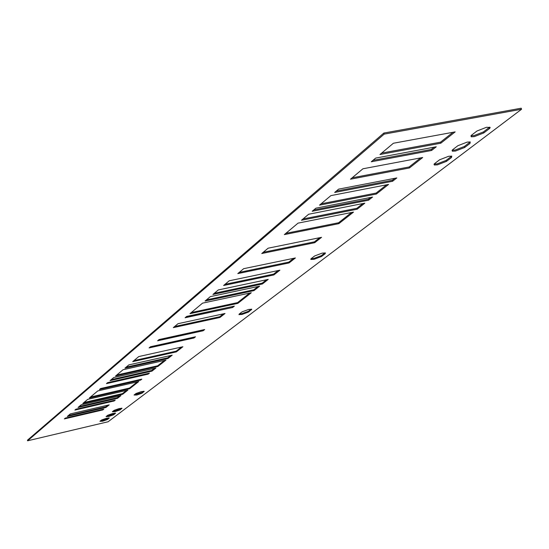 <?xml version="1.0" encoding="UTF-8"?>
<svg xmlns="http://www.w3.org/2000/svg" width="549" height="549" viewBox="0 0 549 549"><rect width="100%" height="100%" fill="white"/><g stroke="black" fill="none" stroke-linecap="round" stroke-linejoin="round"><path stroke-width="0.82" d="M383.847 133.05L521.207 108.208L521.55 109.251L108.084 421.769L27.608 440.792L27.45 440.195L383.847 133.05L384.183 134.128L521.55 109.251M114.933 413.102L113.519 414.186L106.424 416.286M121.377 408.188L119.908 409.307L112.717 411.441M143.55 391.265L141.882 392.542L134.368 394.772M251.202 309.135L248.395 311.276L241.931 313.644L239.295 313.987M451.683 156.101L446.124 160.411L437.169 163.87L434.115 164.062M470.225 141.937L464.379 146.48L455.176 150.049L452.108 150.227M489.626 127.114L483.463 131.925L474.007 135.603L470.918 135.761M325.138 253.748L325.406 252.931L322.167 253.13L314.728 255.916L311.146 258.675L310.892 259.464L314.152 259.265L321.508 256.513L325.138 253.748L324.884 252.911L321.261 255.683L313.898 258.435L311.07 258.737M108.654 417.899L107.295 418.935L100.289 421.008M107.844 405.189L105.744 406.85L68.385 415.545M119.565 395.918L117.328 397.689L79.159 406.514M126.524 390.421L122.468 393.626L83.942 402.513M137.339 381.871L129.489 388.081L90.475 397.037M147.949 373.485L107.652 382.639M154.461 368.331L151.792 370.445L111.248 379.634M164.48 360.412L157.68 365.785L116.731 375.036M170.677 355.512L167.795 357.79L126.16 367.144M181.328 347.092L176.167 351.175L133.963 360.604M193.914 337.141L150.378 346.851M203.096 329.88L158.908 339.701M223.374 313.85L219.744 316.718L174.63 326.531M232.68 306.493L186.44 316.636M249.61 293.104L237.593 302.602L191.306 312.559M257.934 286.523L253.768 289.81L206.431 299.891M266.485 279.764L262.182 283.16L214.295 293.296M278.123 270.554L273.635 274.109L225.015 284.32M319.676 237.703L314.474 241.821L263.252 252.286M362.875 203.549L356.877 208.291L303.027 218.962M370.602 197.441L368.31 199.253L313.754 209.972M386.558 184.828L376.134 193.07L321.103 203.816M394.793 178.315L392.281 180.298L336.269 191.107M420.609 157.906L409.135 166.971L352.122 177.828M434.177 147.173L431.281 149.465L372.956 160.377M453.007 132.288L440.497 142.177L381.624 153.109M351.573 212.484L338.589 222.75L285.864 233.339M293.585 258.332L288.836 262.093L239.24 272.4M27.608 440.792L384.183 134.128M106.053 416.574L108.798 416.499L113.684 414.776L115.592 413.171L112.73 413.486L107.81 415.222L106.053 416.574M112.36 411.716L115.118 411.661L120.073 409.911L122.036 408.257L119.154 408.573L114.158 410.329L112.36 411.716M134.038 395.026L136.845 395.019L142.061 393.173L144.202 391.348L141.251 391.65L136.001 393.509L134.038 395.026M239.179 314.083L238.966 314.632L242.15 314.392L248.622 312.024L251.751 309.245L248.567 309.478L242.047 311.873L239.179 314.083M434.582 163.643L434.307 165.009L437.478 164.837L446.44 161.379L451.491 157.536L451.772 156.122L448.643 156.287L439.577 159.8L434.582 163.643M452.63 149.747L452.369 151.208L455.498 151.044L464.701 147.475L469.978 143.454L470.253 141.937L467.172 142.102L457.852 145.725L452.63 149.747M471.509 135.212L471.255 136.783L474.336 136.619L483.793 132.933L489.715 128.397L490.168 127.464L486.551 127.265L476.971 131.005L471.509 135.212M99.911 421.303L102.636 421.213L107.453 419.518L109.313 417.961L106.472 418.276L101.62 419.985L99.911 421.303M103.836 409.108L102.773 409.952L64.37 418.908L65.358 418.077L103.836 409.108M109.203 404.874L105.916 407.468L67.287 416.465L70.334 413.905L109.203 404.874M115.256 400.097L114.137 400.983L74.911 410.076L75.947 409.204L115.256 400.097M120.958 395.603L117.507 398.32L78.04 407.454L81.245 404.771L120.958 395.603M127.931 390.099L122.647 394.264L82.81 403.46L87.716 399.349L127.931 390.099M138.767 381.541L129.667 388.726L89.329 397.998L97.784 390.915L138.767 381.541M141.827 379.133L140.585 380.114L99.465 389.502L100.618 388.534L141.827 379.133M149.403 373.148L148.127 374.157L106.479 383.627L107.666 382.632L149.403 373.148M155.937 368.002L151.984 371.117L110.061 380.629L113.732 377.547L155.937 368.002M165.976 360.075L157.872 366.471L115.53 376.044L123.072 369.731L165.976 360.075M172.187 355.176L167.987 358.483L124.939 368.159L128.843 364.893L172.187 355.176M182.865 346.748L176.366 351.875L132.728 361.633L138.773 356.569L182.865 346.748M195.485 336.791L193.969 337.985L149.108 347.915L150.515 346.735L195.485 336.791M204.681 329.53L203.123 330.766L157.632 340.778L159.086 339.557L204.681 329.53M225.015 313.493L219.964 317.473L173.319 327.629L178.02 323.69L225.015 313.493M234.341 306.129L232.611 307.495L185.102 317.754L186.715 316.409L234.341 306.129M251.305 292.741L237.82 303.384L189.961 313.685L202.533 303.151L251.305 292.741M259.65 286.159L254.009 290.613L205.052 301.044L210.322 296.632L259.65 286.159M268.221 279.393L262.422 283.97L212.909 294.463L218.317 289.927L268.221 279.393M279.894 270.183L273.882 274.932L223.601 285.501L229.214 280.8L279.894 270.183M321.536 237.326L314.735 242.692L261.77 253.521L268.125 248.196L321.536 237.326M364.824 203.164L357.166 209.21L301.47 220.266L308.648 214.247L364.824 203.164M372.572 197.057L368.599 200.186L312.182 211.29L315.908 208.167L372.572 197.057M388.562 184.437L376.422 194.017L319.518 205.148L330.896 195.616L388.562 184.437M396.817 177.924L392.583 181.266L334.664 192.459L338.637 189.131L396.817 177.924M422.682 157.508L409.444 167.96L350.482 179.2L362.91 168.79L422.682 157.508M436.283 146.782L431.603 150.474L371.282 161.777L375.681 158.091L436.283 146.782M455.155 131.89L440.82 143.2L379.942 154.523L393.407 143.241L455.155 131.89M353.508 212.099L338.863 223.649L284.341 234.615L298.045 223.134L353.508 212.099M243.681 268.681L295.383 257.961L289.09 262.93L237.799 273.608L243.681 268.681M102.615 409.396L102.773 409.952M105.744 406.85L105.916 407.468M113.972 400.393L114.137 400.983M117.328 397.689L117.507 398.32M122.468 393.626L122.647 394.264M129.489 388.081L129.667 388.726M140.4 379.455L140.585 380.114M147.935 373.492L148.127 374.157M151.792 370.445L151.984 371.117M157.68 365.785L157.872 366.471M167.795 357.79L167.987 358.483M176.167 351.175L176.366 351.875M193.763 337.258L193.969 337.985M202.91 330.024L203.123 330.766M219.744 316.718L219.964 317.473M232.385 306.719L232.611 307.495M237.593 302.602L237.82 303.384M253.768 289.81L254.009 290.613M262.182 283.16L262.422 283.97M273.635 274.109L273.882 274.932M314.474 241.821L314.735 242.692M356.877 208.291L357.166 209.21M368.31 199.253L368.599 200.186M376.134 193.07L376.422 194.017M392.281 180.298L392.583 181.266M409.135 166.971L409.444 167.96M431.281 149.465L431.603 150.474M440.497 142.177L440.82 143.2M338.589 222.75L338.863 223.649M288.836 262.093L289.09 262.93M113.519 414.186L113.684 414.776M119.908 409.307L120.073 409.911M141.882 392.542L142.061 393.173M144.051 391.65L143.948 391.272M248.395 311.276L248.622 312.024M251.524 309.808L251.325 309.142M446.124 160.411L446.44 161.379M451.491 157.536L451.182 156.554M464.379 146.48L464.701 147.475M469.978 143.454L469.656 142.452M483.463 131.925L483.793 132.933M489.317 128.727L488.987 127.704M321.261 255.683L321.508 256.513M107.295 418.935L107.453 419.518M434.039 164.151L434.307 165.009M452.067 150.275L452.369 151.208M470.925 135.768L471.255 136.783M310.768 259.059L310.892 259.464"/></g></svg>
